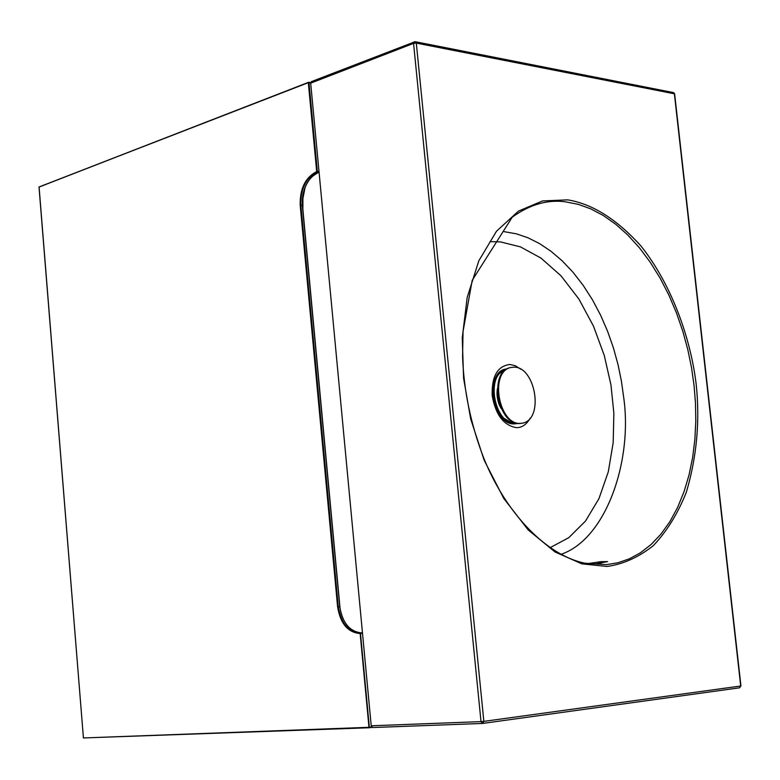 <?xml version="1.0" encoding="UTF-8"?>
<svg xmlns="http://www.w3.org/2000/svg" width="780" height="780" viewBox="0 0 780 780"><rect width="100%" height="100%" fill="white"/><g stroke="black" fill="none" stroke-linecap="round" stroke-linejoin="round"><path stroke-width="1.17" d="M310.674 82.894L308.324 82.67L308.977 82.602L317.343 171.502L319 171.483M316.69 171.561L317.343 171.502L317.07 172.058L316.69 171.561L308.324 82.67L39.078 186.947L83.421 737.958L368.979 727.311L360.165 633.545C347.89 632.502 340.373 623.61 337.603 606.85L300.193 205.257C299.842 188.672 305.341 177.44 316.69 171.561M308.402 82.368L39.088 187.054M318.581 172.253L318.854 171.688L318.581 172.253C307.418 178.025 302.006 189.053 302.348 205.355L300.846 205.189C300.495 188.877 305.906 177.83 317.07 172.058L318.581 172.253M369.33 727.75L83.343 737.958L369.33 727.75L368.979 727.311L371.651 726.989M369.408 727.74L372.079 727.379L369.389 727.74L360.448 633.038C348.387 632.024 340.987 623.269 338.257 606.791L337.603 606.85M360.828 633.487L362.339 633.35L360.828 633.487M305.185 186.956L302.903 198.53L302.884 209.44L302.348 205.355L339.768 606.684C342.498 623.152 349.898 631.888 361.969 632.911L362.534 633.584M311.834 81.588L310.684 83.158L371.221 725.79L372.616 727.535L482.352 723.45M589.163 563.423L601.039 561.658L607.63 561.61L595.169 563.911M550.105 547.677L568.766 537.683L585.478 521.099L598.962 498.625L608.303 471.793L613.187 442.65L613.86 413.244L610.945 384.842L604.295 355.553L593.56 326.293L578.896 299.042L561.005 275.808L541.057 258.151L520.445 246.87L500.497 241.917L490.064 241.634M520.718 369.154L515.209 365.703L509.915 364.484C497.552 365.966 491.644 376.301 492.17 395.46C495.544 414.736 503.617 425.461 516.389 427.635C521.879 427.772 526.51 424.564 530.303 418.022M502.291 417.3L511.115 422.584M494.364 380.62C490.055 394.963 493.038 407.764 503.315 419.026M519.938 423.413L522.532 423.16C544.284 419.279 535.587 366.951 514.157 367.156L510.802 367.497C489.197 371.992 498.742 424.398 519.938 423.413M510.832 367.487L509.983 367.673C488.377 372.167 497.923 424.544 519.109 423.56L521.849 423.286M500.565 406.906L497.65 398.785L497.377 390.673M310.694 82.631L308.851 82.319M300.193 205.257L300.846 205.189L338.257 606.791L339.904 606.674L302.494 205.413C301.626 194.337 304.746 184.762 311.844 176.68L317.314 172.77M83.421 737.938L39.01 186.986L308.704 82.261M362.32 633.038L355.66 631.917L349.869 628.329C343.99 622.479 340.665 615.254 339.904 606.674L302.884 209.44M310.684 83.158L413.566 43.387L414.16 41.828L415.126 41.681L416.305 43.095L483.853 721.373L740.698 686.01L674.378 93.795L416.305 43.095L413.566 43.387L481.006 721.617L483.853 721.373L482.43 723.46L481.006 721.617L371.221 725.79M606.684 566.426L581.861 563.852L555.009 551.967L528.158 529.903L503.783 498.469L484.156 460.249L470.681 418.928L463.583 378.232L462.257 337.837L467.181 297.473L478.822 260.783L496.499 231.231L518.486 211.097L542.548 200.928L567.752 199.865C592.381 203.882 616.756 219.229 640.877 245.895C671.19 283.891 690.592 337.477 696.199 384.442C700.069 421.005 696.784 456.953 686.322 492.287C677.683 513.864 666.627 531.707 653.133 545.815C638.683 557.164 623.6 564.008 607.883 566.338L606.684 566.426M482.683 723.431L739.401 687.833L482.761 723.421M740.942 685.961L739.479 687.823L740.942 685.932L674.661 94.097L673.208 92.537L415.467 41.749M601.214 563.277L601.039 561.658M606.411 564.652L585.097 563.228C548.057 555.974 506.639 515.278 483.59 457.694C470.788 424.242 463.778 390.575 462.579 356.714L463.047 331.49L472.212 280.312L512.245 217.181C529.834 204.496 547.589 199.387 565.529 201.835L578.584 204.428L590.821 208.894L603.242 215.465L615.635 224.182L627.754 234.975L639.366 247.728L650.227 262.226L660.153 278.187L668.967 295.279L676.562 313.16L682.861 331.451L687.853 349.81L691.567 367.926L694.063 385.525L695.477 403.026L695.799 421.015L694.892 439.218L692.659 457.324L689.042 474.981L683.992 491.839L677.567 507.517L669.854 521.703L660.972 534.095L651.125 544.489L640.507 552.747L629.372 558.831L617.926 562.76L606.411 564.652M561.044 554.326C606.284 538.951 632.911 460.415 623.63 397.02L621.397 381.04L618.023 364.601L613.441 347.948L607.63 331.383L600.6 315.198L592.42 299.754L583.187 285.353L573.066 272.317L562.243 260.881L550.943 251.228L539.389 243.496L527.807 237.705L516.399 233.834L504.221 231.67M515.833 423.082L514.605 423.14C494.686 424.057 485.18 375.141 505.401 369.925M497.425 388.615C496.285 395.489 497.611 402.217 501.384 408.798M501.208 408.408L497.923 400.462M497.367 397.644L497.406 389.044M506.62 369.086C484.663 371.426 492.96 424.69 514.429 423.725L517.276 423.404M506.825 368.969C484.36 370.227 492.141 424.876 514.108 423.901L516.575 423.686M503.022 370.266L498.098 374.029M495.768 377.549C486.213 393.296 498.956 424.125 513.503 423.677M310.694 82.602L308.773 82.28M318.864 172.107L311.844 176.68M482.615 723.44L372.616 727.535M415.126 41.681L311.288 81.656M674.642 93.892L673.686 92.664M501.111 408.203C498.108 404.001 496.87 397.673 497.406 389.24M506.844 368.959L505.099 369.252L496.772 375.638L494.812 379.441L492.716 388.606L493.116 398.414L495.904 408.194L500.906 416.578L507.312 422.077L510.695 423.462L516.087 423.774M510.802 367.497L509.983 367.673"/></g></svg>
